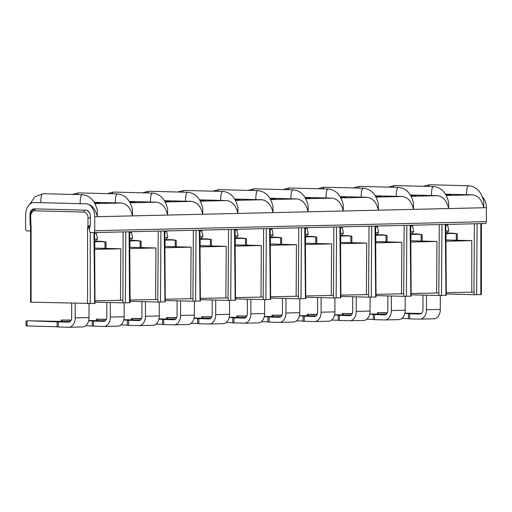 <?xml version="1.0" encoding="UTF-8"?>
<svg xmlns="http://www.w3.org/2000/svg" width="512" height="512" viewBox="0 0 512 512"><rect width="100%" height="100%" fill="white"/><g stroke="black" fill="none" stroke-linecap="round" stroke-linejoin="round"><path stroke-width="0.77" d="M445.85 225.306A16.064 0.39 180 0 0 447.706 225.12L448.8 230.765A17.158 0.422 180 0 1 445.888 230.995M456.41 240.09C457.6 240.282 457.562 240.32 456.288 240.198L446.054 239.968L446.054 233.613L452.621 233.459A21.926 0.538 -0 0 0 453.235 233.21A21.926 0.538 -0 0 0 452.928 233.178L446.784 233.018M453.235 233.21L456.41 233.67C457.6 233.862 457.562 233.901 456.288 233.786L452.621 233.459M456.41 233.67C457.6 233.862 457.562 233.901 456.288 233.786L456.288 240.198M446.054 234.246L446.054 240.602M446.694 239.955L456.934 240.256M375.59 226.938A16.064 0.39 180 0 0 377.446 226.752L378.541 232.39A17.158 0.422 180 0 1 378.541 232.397A17.158 0.422 180 0 1 375.629 232.627M386.15 241.715C387.341 241.907 387.302 241.946 386.035 241.83L375.795 241.594L375.795 235.245L382.362 235.091A21.926 0.538 -0 0 0 382.976 234.842A21.926 0.538 -0 0 0 382.669 234.803L376.525 234.65M382.976 234.842L386.15 235.302C387.341 235.494 387.302 235.533 386.035 235.411L382.362 235.091M386.15 235.302C387.341 235.494 387.302 235.533 386.035 235.411L386.035 241.83M375.795 235.878L375.795 242.234M410.72 226.118A16.064 0.39 180 0 0 412.576 225.933L413.67 231.578A17.158 0.422 180 0 1 413.67 231.584A17.158 0.422 180 0 1 410.758 231.814M421.28 240.902C422.47 241.094 422.432 241.133 421.165 241.011L410.925 240.781L410.925 234.426L417.491 234.278A21.926 0.538 -0 0 0 418.106 234.029A21.926 0.538 -0 0 0 417.798 233.99L411.654 233.83M418.106 234.029L421.28 234.49C422.47 234.682 422.432 234.714 421.165 234.598L417.491 234.278M421.28 234.49C422.47 234.682 422.432 234.714 421.165 234.598L421.165 241.011M410.925 235.066L410.925 241.414M340.467 227.75A16.064 0.39 180 0 0 342.317 227.565L343.411 233.203A17.158 0.422 180 0 1 343.411 233.21A17.158 0.422 180 0 1 340.499 233.44M351.021 242.534C352.211 242.726 352.173 242.758 350.906 242.643L340.672 242.413L340.672 236.058L347.232 235.904A21.926 0.538 -0 0 0 347.846 235.654A21.926 0.538 -0 0 0 347.539 235.622L341.395 235.462M347.846 235.654L351.021 236.115C352.211 236.307 352.173 236.346 350.906 236.224L347.232 235.904M351.021 236.115C352.211 236.307 352.173 236.346 350.906 236.224L350.906 242.643M340.672 236.691L340.672 243.046M305.338 228.563A16.064 0.39 180 0 0 307.187 228.378L308.282 234.022A17.158 0.422 180 0 1 305.37 234.253M315.891 243.347C317.082 243.539 317.043 243.578 315.776 243.456L305.542 243.226L305.542 236.87L312.102 236.717A21.926 0.538 -0 0 0 312.717 236.474A21.926 0.538 -0 0 0 312.41 236.435L306.266 236.275M312.717 236.474L315.891 236.928C317.082 237.12 317.043 237.158 315.776 237.043L312.102 236.717M315.891 236.928C317.082 237.12 317.043 237.158 315.776 237.043L315.776 243.456M305.542 237.504L305.542 243.859M270.208 229.376A16.064 0.39 180 0 0 272.058 229.19L273.152 234.835A17.158 0.422 180 0 1 273.152 234.842A17.158 0.422 180 0 1 270.24 235.072M280.762 244.16C281.952 244.352 281.914 244.39 280.646 244.269L270.413 244.038L270.413 237.683L276.973 237.536A21.926 0.538 -0 0 0 277.587 237.286A21.926 0.538 -0 0 0 277.28 237.248L271.136 237.094M277.587 237.286L280.762 237.747C281.952 237.939 281.914 237.971 280.646 237.856L276.973 237.536M280.762 237.747C281.952 237.939 281.914 237.971 280.646 237.856L280.646 244.269M270.259 238.317L270.413 244.672M271.053 244.026L280.992 244.307M235.078 230.195A16.064 0.39 180 0 0 236.928 230.01L238.022 235.648A17.158 0.422 180 0 1 238.022 235.654A17.158 0.422 180 0 1 235.11 235.885M245.632 244.979C246.822 245.165 246.784 245.203 245.517 245.088L235.283 244.851L235.283 238.502L241.843 238.349A21.926 0.538 -0 0 0 242.458 238.099A21.926 0.538 -0 0 0 242.15 238.061L236.006 237.907M242.458 238.099L245.632 238.56C246.822 238.752 246.784 238.79 245.517 238.669L241.843 238.349M245.632 238.56C246.822 238.752 246.784 238.79 245.517 238.669L245.517 245.088M235.283 239.136L235.283 245.491M199.949 231.008A16.064 0.39 180 0 0 201.798 230.822L202.899 236.461A17.158 0.422 180 0 1 202.893 236.467A17.158 0.422 180 0 1 199.981 236.698M210.502 245.792C211.693 245.984 211.654 246.016 210.387 245.901L200.154 245.67L200.154 239.315L206.714 239.162A21.926 0.538 -0 0 0 207.328 238.912A21.926 0.538 -0 0 0 207.021 238.88L200.877 238.72M207.328 238.912L210.502 239.373C211.693 239.565 211.654 239.603 210.387 239.482L206.714 239.162M210.502 239.373C211.693 239.565 211.654 239.603 210.387 239.482L210.387 245.901M200.006 239.949L200.154 246.304M210.733 245.933L200.794 245.709M164.819 231.821A16.064 0.39 180 0 0 166.669 231.635L167.77 237.28A17.158 0.422 180 0 1 167.77 237.286A17.158 0.422 180 0 1 164.851 237.517M175.373 246.605C176.563 246.797 176.525 246.835 175.258 246.714L165.024 246.483L165.024 240.128L171.584 239.974A21.926 0.538 -0 0 0 172.198 239.731A21.926 0.538 -0 0 0 171.891 239.693L165.747 239.533M173.12 239.859L175.373 240.192C176.57 240.378 176.525 240.416 175.258 240.301L171.584 239.974M175.373 240.192C176.57 240.378 176.525 240.416 175.258 240.301L175.258 246.714M165.024 240.768L165.024 247.117M129.69 232.634A16.064 0.39 180 0 0 131.539 232.454L132.64 238.093A17.158 0.422 180 0 1 132.64 238.099A17.158 0.422 180 0 1 129.722 238.33M140.243 247.418C141.434 247.61 141.395 247.648 140.128 247.526L129.894 247.296L129.894 240.947L136.454 240.794A21.926 0.538 -0 0 0 137.069 240.544A21.926 0.538 -0 0 0 136.762 240.506L130.618 240.352M137.069 240.544L140.243 241.005C141.44 241.197 141.395 241.229 140.128 241.114L136.454 240.794M140.243 241.005C141.44 241.197 141.395 241.229 140.128 241.114L140.128 247.526M129.894 241.581L129.894 247.936M140.474 247.565L130.534 247.334M94.56 233.453A16.064 0.39 180 0 0 96.41 233.267L97.51 238.906A17.158 0.422 180 0 1 97.51 238.912A17.158 0.422 180 0 1 94.598 239.142M105.114 248.237C106.304 248.422 106.266 248.461 104.998 248.346L94.765 248.115L94.765 241.76L101.325 241.606A21.926 0.538 -0 0 0 101.939 241.357A21.926 0.538 -0 0 0 101.632 241.325L95.488 241.165M101.939 241.357L105.114 241.818C106.31 242.01 106.272 242.048 104.998 241.926L101.325 241.606M105.114 241.818C106.31 242.01 106.272 242.048 104.998 241.926L104.998 248.346M94.765 242.394L94.765 248.749M304.736 227.712L305.44 298.618L298.522 298.778L298.323 296.23L270.63 296.768M269.606 228.525L270.31 299.43L263.392 299.59L263.194 297.043L235.501 297.581M234.477 229.338L235.181 300.243L228.262 300.41L228.064 297.862L200.371 298.394M199.347 230.157L200.051 301.062L193.133 301.222L192.934 298.675L165.242 299.206M164.218 230.97L164.922 301.875L158.01 302.035L157.805 299.488L130.118 300.026M105.99 248.39L120.819 248.774L120.493 300.25L94.989 300.838M339.866 226.893L340.57 297.805L333.651 297.965L333.453 295.418L305.76 295.949M374.995 226.08L375.699 296.986L368.781 297.146L368.582 294.605L340.89 295.136M376.026 295.616L403.91 296.333L403.712 293.786L376.019 294.323M411.155 294.803L439.04 295.52L438.842 292.973L411.149 293.51M481.408 223.616L481.408 294.573L474.17 294.707L473.971 292.16L446.278 292.691M457.28 233.843L457.28 240.256L471.782 240.64L445.952 241.235M436.653 292.915L436.979 241.446L410.822 242.048M436.979 241.446L422.15 241.062M421.51 241.05L411.565 240.794M401.523 293.728L401.85 242.259L375.693 242.867M401.85 242.259L387.021 241.875L387.021 235.469M386.381 241.862L376.435 241.606M366.394 294.547L366.72 243.072L340.563 243.68M366.72 243.072L351.891 242.694L351.891 236.288M351.251 242.675L341.312 242.419M331.264 295.36L331.59 243.891L305.434 244.493M331.59 243.891L316.762 243.507L316.762 237.101M316.122 243.488L306.182 243.232M296.134 296.173L296.461 244.704L270.304 245.312M296.461 244.704L281.638 244.32L281.638 237.914M261.005 296.992L261.331 245.517L235.174 246.125M261.331 245.517L246.509 245.133M245.862 245.12L235.923 244.864M225.875 297.805L226.202 246.33L200.051 246.938M226.202 246.33L211.379 245.952L211.379 239.546M190.746 298.618L191.072 247.149L164.922 247.75M191.072 247.149L176.25 246.765M175.603 246.746L165.664 246.49M155.622 299.43L155.942 247.962L129.792 248.57M155.942 247.962L141.12 247.578L141.12 241.171M95.405 248.122L105.344 248.378M120.819 248.774L94.662 249.382M471.782 292.102L471.782 240.64M340.896 296.429L368.781 297.146M410.125 225.267L410.829 296.173L403.91 296.333M363.488 320.422A9.536 6.56 -91.3 0 0 363.712 320.422A9.536 6.56 -91.3 0 0 370.054 311.066L370.054 297.158M334.541 315.059L340.038 315.213L338.157 315.322L339.379 315.398L339.379 320.48L349.658 320.742A9.536 6.56 88.7 0 0 349.882 320.742A9.536 6.56 88.7 0 0 356.224 311.386L356.224 296.826M352.723 296.736L352.723 311.296A4.448 3.059 -91.3 0 1 349.76 315.661A4.448 3.059 -91.3 0 1 349.658 315.661L339.379 315.398M82.605 194.714L82.534 194.714C90.099 195.61 95.046 200.909 97.37 210.624L97.35 216.698C95.616 209.094 91.949 204.806 86.362 203.814L85.971 203.827A12.71 8.749 88.7 0 1 94.72 216.762L94.72 230.739A1.907 1.312 88.7 0 1 93.453 232.608A1.907 1.312 88.7 0 1 93.408 232.608L90.784 232.544A1.907 1.312 -91.3 0 1 89.581 231.36L89.581 228.512A2.701 1.856 88.7 0 1 89.696 227.59L90.368 225.094L90.368 216.646A6.355 4.371 88.7 0 0 85.997 210.182L34.33 208.851A6.355 4.371 88.7 0 0 34.182 208.851A6.355 4.371 88.7 0 0 29.952 215.091L30.234 215.085M30.592 230.227A1.907 1.312 -91.3 0 1 29.581 230.963A1.907 1.312 -91.3 0 1 29.536 230.963L26.912 230.899A1.907 1.312 88.7 0 1 25.6 228.96L25.6 214.976A12.71 8.749 -91.3 0 1 34.054 202.496A12.71 8.749 -91.3 0 1 34.349 202.496L34.266 202.496M339.379 320.48L338.157 320.403L338.157 315.322M338.157 320.237L331.616 320.064M351.258 315.046L334.605 314.81M317.165 314.362L307.142 314.317L317.056 314.611M30.15 224.192L29.952 215.091M85.971 203.827L34.349 202.496M482.342 196.845A12.71 8.749 88.7 0 1 486.4 207.68L486.4 221.658A1.907 1.312 88.7 0 1 485.133 223.526A1.907 1.312 88.7 0 1 485.088 223.526L93.498 232.608M305.35 198.138A19.699 0.48 0 0 0 310.829 197.805A19.699 0.48 0 0 0 304.954 197.466M270.221 198.957A19.699 0.48 -0 0 0 275.699 198.624A19.699 0.48 -0 0 0 269.824 198.278M235.098 199.77A19.699 0.48 -0 0 0 240.576 199.437A19.699 0.48 -0 0 0 234.694 199.091M199.968 200.582A19.699 0.48 0 0 0 205.446 200.25A19.699 0.48 0 0 0 199.565 199.904M129.709 202.214A19.699 0.48 0 0 0 135.187 201.882A19.699 0.48 0 0 0 131.04 201.581A19.699 0.48 0 0 0 129.306 201.536M94.579 203.027A19.699 0.48 0 0 0 100.058 202.694A19.699 0.48 0 0 0 94.643 202.362A19.699 0.48 0 0 0 94.176 202.349M164.838 201.395A19.699 0.48 0 0 0 170.317 201.062A19.699 0.48 0 0 0 164.435 200.723M410.739 195.699A19.699 0.48 0 0 0 416.218 195.36A19.699 0.48 0 0 0 410.81 195.034A19.699 0.48 0 0 0 410.342 195.021M445.869 194.88A19.699 0.48 0 0 0 451.347 194.547A19.699 0.48 0 0 0 445.939 194.214A19.699 0.48 0 0 0 445.472 194.208M375.61 196.512A19.699 0.48 0 0 0 381.088 196.179A19.699 0.48 0 0 0 375.68 195.846A19.699 0.48 0 0 0 375.213 195.834M340.48 197.325A19.699 0.48 0 0 0 345.958 196.992A19.699 0.48 0 0 0 340.083 196.646M93.958 232.595L94.662 303.507L30.592 302.176L30.592 227.014L31.11 227.046A4.448 3.059 -91.3 0 0 30.931 225.523L30.675 216.422A5.722 3.936 88.7 0 1 34.611 210.803L84.051 212.077A5.722 3.936 88.7 0 1 87.987 217.894L87.962 226.086A1.907 0.518 14.2 0 0 89.907 226.688M80.173 203.661L40.8 202.65C40.8 196.717 41.568 193.734 43.104 193.696L82.477 194.714C80.941 194.746 80.173 197.728 80.173 203.661L86.362 203.814M40.8 202.65L34.739 202.49M429.638 184.742L468.954 185.754C476.518 186.65 481.466 191.955 483.795 201.664L483.77 207.738C482.035 200.134 478.374 195.846 472.787 194.861L466.592 194.701C466.592 188.774 467.36 185.786 468.896 185.754L469.024 185.76M328.512 189.018L328.378 189.011C326.842 189.05 326.074 192.032 326.074 197.958L332.269 198.118L305.677 198.733M326.074 197.958L304.922 197.414M293.382 189.83L293.254 189.824C291.712 189.862 290.944 192.845 290.944 198.771L297.139 198.931L270.547 199.546M290.944 198.771L269.792 198.227M258.253 190.643L258.125 190.643C256.582 190.675 255.814 193.658 255.814 199.59L262.01 199.744L235.418 200.358M255.814 199.59L234.662 199.046M223.123 191.456L222.995 191.456C221.459 191.488 220.685 194.47 220.685 200.403L226.88 200.557L200.288 201.178M220.685 200.403L199.539 199.859M152.864 193.088L152.736 193.082C151.2 193.12 150.432 196.102 150.432 202.029L156.621 202.189L130.029 202.803M150.432 202.029L129.28 201.485M117.734 193.901L117.606 193.901C116.07 193.933 115.302 196.915 115.302 202.848L121.491 203.002L94.899 203.616M115.302 202.848L94.15 202.304M187.994 192.275L187.866 192.269C186.33 192.307 185.562 195.29 185.562 201.216L191.75 201.376L165.158 201.99M185.562 201.216L164.41 200.672M394.509 185.555L433.824 186.566C441.389 187.462 446.336 192.768 448.666 202.483L448.64 208.55C446.906 200.954 443.245 196.659 437.658 195.674L431.462 195.514C431.462 189.587 432.23 186.605 433.766 186.566L433.894 186.573M410.31 194.97L431.462 195.514M445.44 194.157L466.592 194.701M359.379 186.374L398.694 187.379C406.259 188.275 411.206 193.581 413.536 203.296L413.517 209.37C411.776 201.766 408.115 197.472 402.528 196.486L396.333 196.333C396.333 190.4 397.101 187.418 398.637 187.379L398.765 187.386M375.181 195.789L396.333 196.333M340.051 196.602L367.398 197.299C372.986 198.285 376.646 202.579 378.387 210.182L486.4 207.68M445.254 224.454L445.958 295.36L439.04 295.52M129.088 231.782L129.536 302.752L122.88 302.848L123.11 231.923M305.773 297.248L333.651 297.965M299.418 315.872L304.909 316.032L303.027 316.134L304.25 316.211L304.25 321.293L314.528 321.562A9.536 6.56 88.7 0 0 314.752 321.562A9.536 6.56 88.7 0 0 321.094 312.198L321.094 297.638M317.594 297.549L317.594 312.109A4.448 3.059 -91.3 0 1 314.63 316.48A4.448 3.059 -91.3 0 1 314.528 316.474L304.25 316.211M328.358 321.242A9.536 6.56 -91.3 0 0 328.582 321.242A9.536 6.56 -91.3 0 0 334.925 311.878L334.925 297.971M369.67 314.246L375.168 314.4L373.286 314.509L374.509 314.586L374.509 319.667L384.787 319.93A9.536 6.56 88.7 0 0 385.011 319.93A9.536 6.56 88.7 0 0 391.354 310.566L391.354 296.013M387.853 295.923L387.853 310.477A4.448 3.059 -91.3 0 1 384.89 314.848A4.448 3.059 -91.3 0 1 384.787 314.848L374.509 314.586M398.618 319.61A9.536 6.56 -91.3 0 0 398.842 319.61A9.536 6.56 -91.3 0 0 405.184 310.246L405.184 296.346M252.32 190.49L253.875 188.813L293.312 189.824C300.87 190.72 305.818 196.026 308.147 205.741L308.128 211.808C306.387 204.211 302.726 199.917 297.139 198.931M287.45 189.677L289.005 188L328.435 189.011C336 189.907 340.947 195.213 343.277 204.922L343.258 210.995C341.517 203.398 337.856 199.104 332.269 198.118M217.19 191.302L218.746 189.626L258.182 190.643C265.741 191.533 270.688 196.838 273.018 206.554L272.998 212.627C271.258 205.024 267.597 200.73 262.01 199.744M182.067 192.115L183.622 190.438L223.053 191.456C230.611 192.352 235.558 197.651 237.888 207.366L237.869 213.44C236.128 205.837 232.467 201.542 226.88 200.557M146.938 192.934L148.493 191.258L187.923 192.269C195.488 193.165 200.429 198.47 202.758 208.179L202.739 214.253C200.998 206.656 197.338 202.362 191.75 201.376M111.808 193.747L113.363 192.07L152.794 193.082C160.358 193.978 165.299 199.283 167.629 208.998L167.61 215.066C165.869 207.469 162.208 203.174 156.621 202.189M76.678 194.56L78.234 192.883L117.664 193.901C125.229 194.79 130.176 200.096 132.499 209.811L132.48 215.885C130.739 208.282 127.078 203.987 121.491 203.002M361.203 197.146C361.203 191.213 361.971 188.23 363.507 188.198L363.565 188.198C371.13 189.094 376.077 194.394 378.406 204.109L378.387 210.182L94.72 216.762M446.285 293.99L474.17 294.707M270.643 298.061L298.522 298.778M235.514 298.874L263.392 299.59M165.254 300.506L193.133 301.222M130.125 301.318L158.01 302.035M122.88 302.848L94.995 302.131M200.384 299.686L228.262 300.41M304.25 321.293L303.027 321.222L303.027 316.134M303.027 321.05L296.486 320.883M316.128 315.859L299.475 315.629M282.035 315.181L272.013 315.136L281.926 315.424M374.509 319.667L373.286 319.59L373.286 314.509M373.286 319.418L366.746 319.251M386.387 314.234L369.734 313.997M352.294 313.549L342.272 313.504L352.186 313.792M71.686 303.251L71.686 317.811A4.448 3.059 -91.3 0 1 68.73 322.176A4.448 3.059 -91.3 0 1 68.627 322.176L58.342 321.914L58.342 326.995L57.12 326.918L57.12 321.837L58.342 321.914M58.342 326.995L68.627 327.264A9.536 6.56 88.7 0 0 68.845 327.264A9.536 6.56 88.7 0 0 75.187 317.901L75.187 303.341M82.458 326.938A9.536 6.56 -91.3 0 0 82.675 326.938A9.536 6.56 -91.3 0 0 89.018 317.581L89.018 303.674M264.288 316.685L269.779 316.845L267.898 316.954L269.12 317.024L269.12 322.112L279.398 322.374A9.536 6.56 88.7 0 0 279.622 322.374A9.536 6.56 88.7 0 0 285.965 313.011L285.965 298.451M282.464 298.362L282.464 312.922A4.448 3.059 -91.3 0 1 279.501 317.293A4.448 3.059 -91.3 0 1 279.398 317.293L269.12 317.024M293.229 322.054A9.536 6.56 -91.3 0 0 293.453 322.054A9.536 6.56 -91.3 0 0 299.795 312.691L299.795 298.79M229.158 317.504L234.65 317.658L232.768 317.766L233.99 317.843L233.99 322.925L244.269 323.187A9.536 6.56 88.7 0 0 244.493 323.187A9.536 6.56 88.7 0 0 250.835 313.824L250.835 299.27M247.334 299.181L247.334 313.734A4.448 3.059 -91.3 0 1 244.378 318.106A4.448 3.059 -91.3 0 1 244.269 318.106L233.99 317.843M258.099 322.867A9.536 6.56 -91.3 0 0 258.323 322.867A9.536 6.56 -91.3 0 0 264.666 313.504L264.666 299.603M212.205 299.994L212.205 314.554A4.448 3.059 -91.3 0 1 209.248 318.918A4.448 3.059 -91.3 0 1 209.139 318.918L198.861 318.656L198.861 323.738L197.638 323.661L197.638 318.579L198.861 318.656M198.861 323.738L209.139 324A9.536 6.56 88.7 0 0 209.363 324.006A9.536 6.56 88.7 0 0 215.706 314.643L215.706 300.083M222.97 323.68A9.536 6.56 -91.3 0 0 223.194 323.68A9.536 6.56 -91.3 0 0 229.536 314.323L229.536 300.416M152.717 325.312A9.536 6.56 -91.3 0 0 152.934 325.312A9.536 6.56 -91.3 0 0 159.277 315.949L159.277 302.048M141.946 301.619L141.946 316.179A4.448 3.059 -91.3 0 1 138.989 320.55A4.448 3.059 -91.3 0 1 138.886 320.55L128.602 320.282L128.602 325.37L127.379 325.293L127.379 320.211L128.602 320.282M128.602 325.37L138.886 325.632A9.536 6.56 88.7 0 0 139.104 325.632A9.536 6.56 88.7 0 0 145.446 316.269L145.446 301.715M177.075 300.806L177.075 315.366A4.448 3.059 -91.3 0 1 174.118 319.738A4.448 3.059 -91.3 0 1 174.016 319.738L163.731 319.469L163.731 324.55L162.509 324.48L162.509 319.392L163.731 319.469M163.731 324.55L174.016 324.819A9.536 6.56 88.7 0 0 174.234 324.819A9.536 6.56 88.7 0 0 180.576 315.456L180.576 300.896M187.846 324.499A9.536 6.56 -91.3 0 0 188.064 324.499A9.536 6.56 -91.3 0 0 194.406 315.136L194.406 301.229M106.816 302.438L106.816 316.992A4.448 3.059 -91.3 0 1 103.859 321.363A4.448 3.059 -91.3 0 1 103.757 321.363L93.472 321.101L93.472 326.182L92.25 326.106L92.25 321.024L93.472 321.101M93.472 326.182L103.757 326.445A9.536 6.56 88.7 0 0 103.974 326.445A9.536 6.56 88.7 0 0 110.317 317.088L110.317 302.528M117.587 326.125A9.536 6.56 -91.3 0 0 117.805 326.125A9.536 6.56 -91.3 0 0 124.147 316.762L124.147 302.861M404.8 313.427L410.298 313.587L408.416 313.696L409.638 313.766L409.638 318.854L419.917 319.117A9.536 6.56 88.7 0 0 420.141 319.117A9.536 6.56 88.7 0 0 426.477 309.754L426.477 295.194M422.982 295.104L422.982 309.664A4.448 3.059 -91.3 0 1 420.019 314.035A4.448 3.059 -91.3 0 1 419.917 314.035L409.638 313.766M433.747 318.797A9.536 6.56 -91.3 0 0 433.971 318.797A9.536 6.56 -91.3 0 0 440.307 309.434L440.307 295.526M70.227 321.562L27.2 320.774L57.12 321.837M57.12 326.752L26.112 325.92L26.112 320.832M269.12 322.112L267.898 322.035L267.898 316.954M267.898 321.862L261.357 321.696M280.998 316.678L264.346 316.442M246.906 315.994L236.883 315.949L246.797 316.237M233.99 322.925L232.768 322.848L232.768 317.766M232.768 322.675L226.227 322.509M245.875 317.491L229.216 317.254M211.776 316.806L201.754 316.762L211.667 317.05M210.746 318.304L194.086 318.067M176.646 317.619L166.624 317.574L176.538 317.869M194.029 318.317L197.638 318.579M197.638 323.494L191.098 323.322M140.486 319.936L123.827 319.699M106.387 319.251L96.365 319.206L106.278 319.494M123.77 319.949L127.379 320.211M127.379 325.12L120.845 324.954M175.616 319.117L158.957 318.886M141.517 318.438L131.494 318.394L141.408 318.682M158.899 319.13L162.509 319.392M162.509 324.307L155.968 324.141M105.357 320.749L88.698 320.512M71.258 320.064L61.235 320.019L71.149 320.307M88.64 320.762L92.25 321.024M92.25 325.939L85.715 325.766M409.638 318.854L408.416 318.778L408.416 313.696M408.416 318.605L401.875 318.438M421.517 313.421L404.858 313.184M387.424 312.736L377.402 312.691L387.315 312.979M403.712 293.786L404.147 225.408M406.394 296.333L406.842 225.344M356.224 311.386L370.054 311.066M371.264 297.146L371.712 226.157M368.582 294.605L369.018 226.221M85.242 210.163A1.907 1.382 91.5 0 0 84.051 212.077M35.808 208.89A1.907 1.382 91.5 0 0 34.611 210.803M85.875 210.176A7.629 5.248 88.7 0 1 90.054 214.266M94.72 230.739L486.4 221.658M308.102 314.381L308.102 315.846M87.987 225.869L90.131 225.882M87.962 226.086L87.731 226.982A1.907 0.518 14.2 0 0 89.696 227.59M87.731 226.982A4.448 3.059 -91.3 0 0 87.546 228.499L89.581 228.512M90.246 232.358L90.246 303.661M87.546 228.499L87.546 303.661M31.11 302.208L31.11 227.046M30.592 227.014L30.464 225.952A1.907 0.429 -14 0 1 30.931 225.523M30.464 225.952L30.234 225.037A1.907 0.429 -14 0 1 30.701 224.608M30.234 225.037L30.15 224.358L30.675 224.39M480.813 223.629L480.813 294.605M437.658 195.674L411.066 196.288M472.787 194.861L446.195 195.475M402.528 196.486L375.936 197.101M367.398 197.299L340.806 197.92M87.987 217.894L90.368 217.907M35.821 208.864C32.384 209.299 30.496 211.802 30.15 216.39L30.675 216.422M333.453 295.418L333.888 227.034M298.323 296.23L298.758 227.846M263.194 297.043L263.629 228.666M192.934 298.675L193.37 230.291M157.805 299.488L158.24 231.104M120.493 300.25L122.675 300.301M228.064 297.862L228.499 229.478M438.842 292.973L439.277 224.589M473.971 292.16L474.4 223.776M301.005 298.778L301.453 227.789M336.134 297.958L336.582 226.97M441.523 295.514L441.971 224.531M476.646 294.701L477.101 223.712M125.357 302.848L125.805 231.859M160.486 302.035L160.934 231.046M195.616 301.216L196.064 230.227M230.746 300.403L231.194 229.414M265.875 299.59L266.323 228.602M321.094 312.198L334.925 311.878M391.354 310.566L405.184 310.246M423.462 186.304L429.581 184.742L427.968 186.419M247.821 190.374L253.99 188.813M212.691 191.187L218.861 189.632M177.562 192L183.731 190.445M142.432 192.819L148.602 191.258M72.173 194.445L78.342 192.89M29.555 204.454L34.938 196.717L43.219 193.702M107.302 193.632L113.472 192.07M353.203 187.93L359.322 186.368L357.709 188.045M388.333 187.117L394.451 185.555L392.838 187.232M324.25 187.187L322.579 188.858M318.074 188.742L323.635 187.181L363.635 188.198M282.944 189.562L289.12 188M272.973 315.194L272.973 316.666M343.232 313.562L343.232 315.034M75.187 317.901L89.018 317.581M285.965 313.011L299.795 312.691M250.835 313.824L264.666 313.504M215.706 314.643L229.536 314.323M145.446 316.269L159.277 315.949M180.576 315.456L194.406 315.136M110.317 317.088L124.147 316.762M426.477 309.754L440.307 309.434M27.072 320.896L27.072 325.978M237.843 316.006L237.843 317.478M202.714 316.819L202.714 318.291M167.584 317.638L167.584 319.104M97.325 319.264L97.325 320.736M132.454 318.451L132.454 319.923M62.195 320.077L62.195 321.549M378.362 312.749L378.362 314.221M448.8 230.765L446.662 233.069L445.901 233.286M447.706 225.12L447.514 224.403M378.541 232.397L376.403 234.701L375.642 234.918M377.446 226.752L377.254 226.029M413.67 231.584L411.533 233.882L410.771 234.099M412.576 225.933L412.384 225.216M422.15 241.075L422.15 234.656M343.411 233.21L341.274 235.514L340.512 235.731M342.317 227.565L342.125 226.842M308.282 234.022L306.144 236.326L305.382 236.544M307.187 228.378L306.995 227.661M273.152 234.842L271.014 237.139L270.259 237.357M272.058 229.19L271.866 228.474M238.022 235.654L235.885 237.958L235.13 238.176M236.928 230.01L236.736 229.286M246.509 245.146L246.509 238.733M202.893 236.467L200.755 238.771L200 238.989M201.798 230.822L201.606 230.099M167.77 237.286L165.626 239.584L164.87 239.802M166.669 231.635L166.477 230.918M176.25 246.778L176.25 240.358M172.198 239.731L173.12 239.853M132.64 238.099L130.496 240.397L129.741 240.614M131.539 232.454L131.347 231.731M97.51 238.912L95.366 241.216L94.611 241.434M96.41 233.267L96.224 232.544M105.99 248.403L105.99 241.99M376.038 297.011L375.59 226.067M411.168 296.198L410.72 225.254M349.882 320.742L363.712 320.422M93.453 232.608L485.133 223.526M307.142 315.827L307.142 314.317M34.458 202.49L34.054 202.496M305.779 298.643L305.331 227.699M340.909 297.824L340.461 226.88M446.298 295.386L445.85 224.442M95.002 303.526L94.554 232.582M130.131 302.714L129.683 231.77M165.261 301.901L164.813 230.957M200.39 301.082L199.942 230.138M235.52 300.269L235.072 229.325M270.65 299.456L270.202 228.512M30.15 224.358L30.15 216.39M314.752 321.562L328.582 321.242M385.011 319.93L398.842 319.61M272.013 316.64L272.013 315.136M342.272 315.008L342.272 313.504M68.845 327.264L82.675 326.938M279.622 322.374L293.453 322.054M244.493 323.187L258.323 322.867M209.363 324.006L223.194 323.68M139.104 325.632L152.934 325.312M174.234 324.819L188.064 324.499M103.974 326.445L117.805 326.125M420.141 319.117L433.971 318.797M236.883 317.453L236.883 315.949M201.754 318.266L201.754 316.762M166.624 319.085L166.624 317.574M96.365 320.71L96.365 319.206M131.494 319.898L131.494 318.394M61.235 321.523L61.235 320.019M377.402 314.195L377.402 312.691"/></g></svg>
